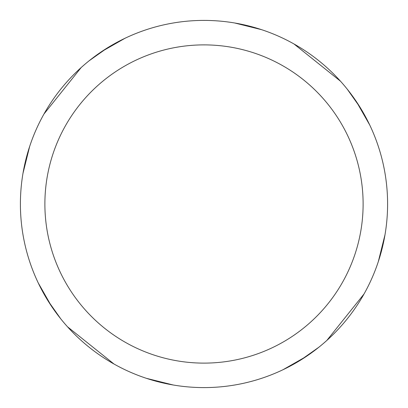 <?xml version="1.0" encoding="UTF-8"?>
<svg xmlns="http://www.w3.org/2000/svg" width="408" height="408" viewBox="0 0 408 408"><rect width="100%" height="100%" fill="white"/><g stroke="black" fill="none" stroke-linecap="round" stroke-linejoin="round"><path stroke-width="0.61" d="M204 20.405A183.595 183.595 0 0 1 387.595 204A183.595 183.595 0 0 1 204 387.595A183.595 183.595 0 0 1 20.405 204A183.595 183.595 0 0 1 204 20.405M204 44.885A159.115 159.115 0 0 1 363.115 204A159.115 159.115 0 0 1 204 363.115A159.115 159.115 0 0 1 44.885 204A159.115 159.115 0 0 1 204 44.885M364.053 293.954L326.823 340.461M306.321 356.439L282.897 369.781M234.682 22.986L261.661 29.692M347.198 89.097L360.228 107.559M173.318 385.014L146.339 378.308M60.802 318.903L47.772 300.441M43.947 114.046L81.177 67.539M101.679 51.561L125.103 38.219M293.954 43.947L340.461 81.177M356.439 101.679L369.781 125.103M385.014 234.682L378.308 261.661M318.903 347.198L300.441 360.228M114.046 364.053L67.539 326.823M51.561 306.321L38.219 282.897M22.986 173.318L29.692 146.339M89.097 60.802L107.559 47.772"/></g></svg>
